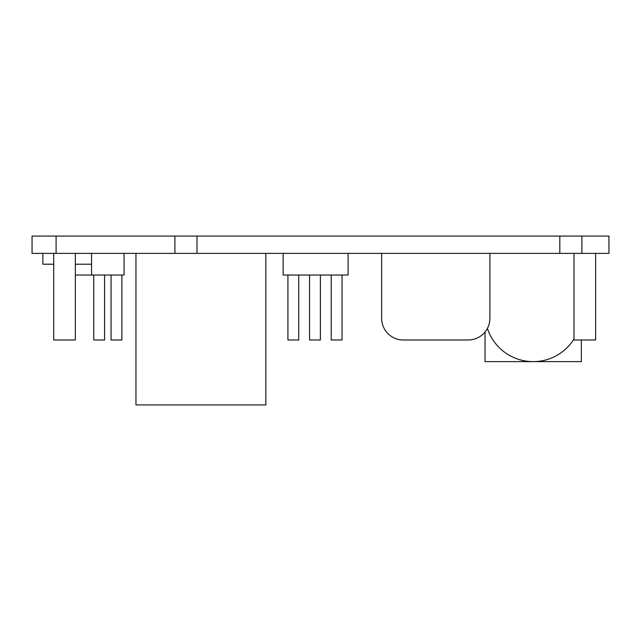 <?xml version="1.0" encoding="UTF-8"?>
<svg xmlns="http://www.w3.org/2000/svg" width="641" height="641" viewBox="0 0 641 641"><rect width="100%" height="100%" fill="white"/><g stroke="black" fill="none" stroke-linecap="round" stroke-linejoin="round"><path stroke-width="0.96" d="M124.05 253.395L124.05 275.037L75.342 275.037M104.571 275.037L104.571 339.986L93.746 339.986L93.746 275.037M121.886 275.037L121.886 339.986L121.886 275.037L121.886 339.986L111.061 339.986L111.061 275.037M342.038 275.037L342.038 339.986L331.213 339.986L331.213 275.037M320.388 275.037L320.388 339.986L309.563 339.986L309.563 275.037M298.738 275.037L298.738 339.986L287.921 339.986L287.921 275.037M91.583 264.22L75.342 264.22M53.7 264.22L42.875 264.22L42.875 253.395M608.95 253.395L559.817 253.395L559.817 236.072L608.95 236.072L608.95 253.395M174.897 253.395L174.897 236.072L32.05 236.072L32.05 253.395L559.817 253.395M348.103 253.395L348.103 275.037L283.162 275.037L283.162 253.395M487.4 328.416A48.163 48.163 0 0 0 573.983 339.057M485.021 332.014L485.021 361.628L581.347 361.628L581.347 339.986M56.087 253.395L56.087 236.072M581.892 253.395L581.892 236.072M196.979 253.395L196.979 236.072L559.817 236.072M196.979 236.072L174.897 236.072M135.956 253.395L135.956 404.928L265.839 404.928L265.839 253.395M595.633 253.395L595.633 339.986L573.983 339.986L573.983 253.395M75.342 253.395L75.342 339.986L53.7 339.986L53.7 253.395M489.892 253.395L489.892 318.337A21.65 21.65 0 0 1 468.242 339.986L403.301 339.986A21.65 21.65 0 0 1 381.651 318.337L381.651 253.395M91.583 275.037L91.583 253.395"/></g></svg>
